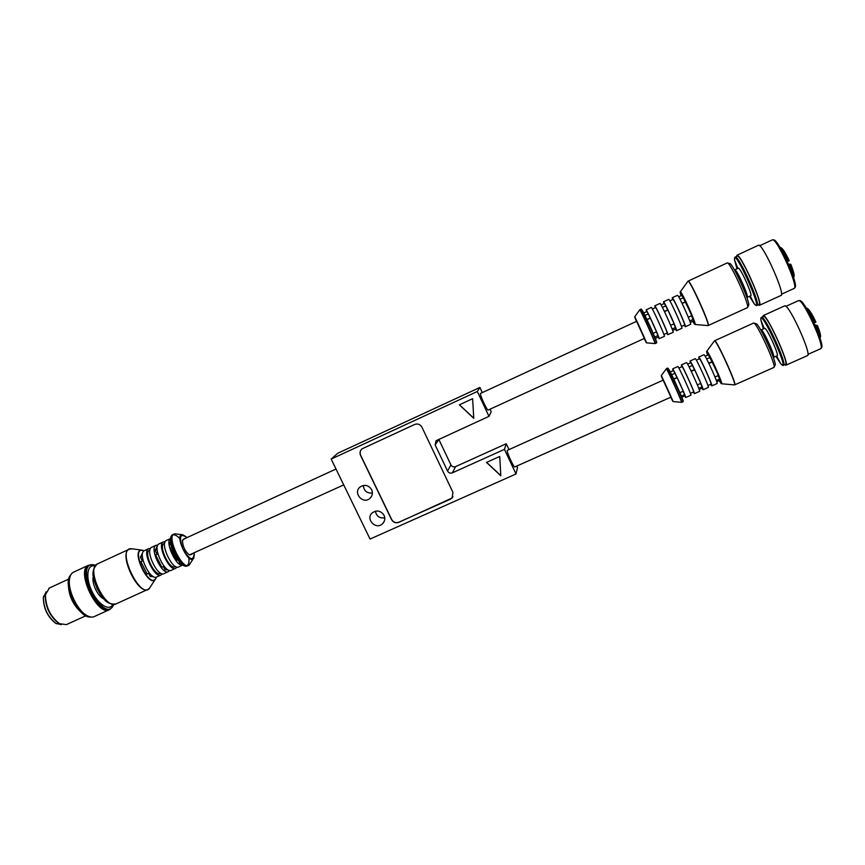 <?xml version="1.0" encoding="UTF-8"?>
<svg xmlns="http://www.w3.org/2000/svg" width="865" height="865" viewBox="0 0 865 865"><rect width="100%" height="100%" fill="white"/><g stroke="black" fill="none" stroke-linecap="round" stroke-linejoin="round"><path stroke-width="1.3" d="M671.013 397.089L514.826 466.938C513.983 468.192 506.057 450.773 507.29 450.373L507.344 450.351M815.295 324.991L817.414 325.554L815.609 326.505M814.062 323.023L815.9 322.061C812.008 313.844 809.11 309.281 807.218 308.383L806.277 308.048M820.107 337.826L820.334 337.264C821.08 336.171 820.107 332.268 817.414 325.554M815.176 322.537C811.294 314.287 808.299 309.443 806.18 307.994M820.042 338.172C820.366 336.388 819.241 332.344 816.69 326.019M820.982 348.238L821.263 347.871C826.162 347.135 804.407 299.193 799.844 300.674L798.871 300.598M807.91 354.391L820.593 348.768C825.578 348.044 803.347 299.063 798.719 300.588L798.373 300.696M785.95 365.171L807.315 355.688C812.754 356.121 788.804 303.356 784.696 305.853L784.512 305.94M784.706 364.695L785.788 365.246C790.61 365.949 766.736 313.368 763.233 315.595L762.789 316.828M783.571 365.203L785.388 364.392C790.048 365.052 767.006 314.309 763.622 316.449L763.46 316.525M773.699 357.245L777.116 355.72C779.689 356.066 766.585 327.208 764.682 328.343L764.595 328.386M773.688 357.213C775.278 356.023 763.687 330.506 761.33 329.987M708.651 362.911L712.317 361.873L708.9 363.419M706.673 359.018L710.046 357.505L711.819 361.483M718.123 375.615L719.637 379.021L716.328 380.503M714.987 377.01L718.383 375.496L712.317 361.873M710.046 357.505L708.176 354.866M716.728 381.649L719.777 380.286L719.637 379.021M711.852 385.866L717.053 383.541C718.793 384.341 704.997 353.969 703.969 354.736L703.915 354.758M691.016 370.847L694.682 369.809L691.265 371.345M689.091 366.944L692.476 365.419L694.249 369.387M700.563 383.465L702.088 386.86L698.747 388.353M697.352 384.903L700.769 383.379L694.682 369.809M701.991 388.223L703.072 389.78C704.597 390.666 690.832 360.37 690.021 361.029L690.432 362.878M692.476 365.419L690.746 362.738M699.158 389.488L702.304 388.082L702.088 386.86M694.411 393.64L699.59 391.326C701.05 392.245 687.297 361.959 686.54 362.597L686.507 362.619M673.305 378.816L677.154 377.691L673.662 379.259M671.521 374.859L675.003 373.291L676.787 377.248M683.101 391.272L684.626 394.656L681.144 396.213M679.749 392.775L683.242 391.207L677.154 377.691M684.702 395.943L685.696 397.532C686.929 398.549 673.208 368.328 672.667 368.868L673.186 370.663M675.003 373.291L673.413 370.566M681.49 397.381L684.929 395.846L684.626 394.656M710.662 384.352L711.809 385.887C713.463 386.72 699.677 356.369 698.725 357.094L699.082 358.975M707.927 385.574L711.03 384.19C712.49 384.914 700.336 358.153 699.493 358.791L699.45 358.813M703.115 389.758L708.305 387.444C709.916 388.299 696.13 357.969 695.244 358.672L695.201 358.694M693.33 392.094L694.379 393.661C695.752 394.613 681.998 364.349 681.328 364.954L681.793 366.782M690.411 393.391L693.6 391.964C694.811 392.807 682.69 366.122 682.096 366.641L682.063 366.652M685.729 397.511L690.897 395.208C692.216 396.192 678.484 365.949 677.868 366.522L677.836 366.533M670.894 397.143L663.152 380.157M644.49 338.356L488.195 410.032C487.352 411.308 479.286 393.845 480.529 393.424L480.583 393.391M788.912 264.16L790.772 264.257L788.945 265.187M787.388 261.673L789.237 260.733C785.507 252.829 782.749 248.482 780.954 247.682L780.025 247.347M793.692 277.395L793.919 276.832C794.686 275.621 793.638 271.426 790.772 264.257M788.491 261.165C784.804 253.304 781.96 248.688 779.949 247.314M793.627 277.73C793.951 275.773 792.751 271.426 790.026 264.69M794.524 287.915L794.794 287.548C799.714 286.769 778.208 238.394 773.602 239.919L772.65 239.843M781.441 294.219L794.113 288.456C799.13 287.688 777.159 238.264 772.488 239.832L772.142 239.951M759.459 305.269L780.836 295.538C786.296 295.949 762.584 242.708 758.432 245.271L758.237 245.357M758.227 304.804L759.297 305.345C764.141 306.026 740.451 253.002 736.915 255.272L736.461 256.537M757.08 305.323L758.908 304.491C763.579 305.129 740.721 253.953 737.304 256.137L737.142 256.213M734.969 269.88C737.337 270.377 748.83 296.1 747.241 297.322L750.669 295.787C753.253 296.111 740.245 267.015 738.321 268.182L738.234 268.226M681.998 303.172L685.567 301.896L682.15 303.474M679.998 299.236L683.361 297.679L685.156 301.712M691.438 315.79L693.07 319.445L689.74 320.969M688.302 317.228L691.708 315.671L685.567 301.896M683.361 297.679L681.717 295.419M690.238 322.418L693.298 321.012L693.07 319.445M685.361 326.711L690.562 324.321C692.314 325.121 678.538 294.532 677.49 295.311L677.436 295.333M664.342 311.314L667.91 310.038L664.482 311.627M662.395 307.378L665.769 305.81L667.575 309.821M673.857 323.856L675.489 327.5L672.137 329.035M670.645 325.327L674.062 323.759L667.91 310.038M675.489 329.165L676.581 330.722C678.095 331.619 664.331 301.107 663.52 301.788L663.931 303.658M665.769 305.81L664.288 303.485L661.109 304.956M672.656 330.462L675.803 329.024L675.489 327.5M666.829 333.133L667.866 334.701L673.089 332.311C674.559 333.23 660.795 302.75 660.038 303.399L659.995 303.42M646.598 319.509L650.361 318.136L646.869 319.758M644.793 315.509L648.285 313.898L650.08 317.898M656.373 331.879L658.005 335.501L654.524 337.101M653.021 333.414L656.513 331.814L650.361 318.136M658.189 337.091L659.184 338.68C660.428 339.696 646.674 309.292 646.144 309.832L646.652 311.649M648.285 313.898L646.879 311.541M654.978 338.561L658.416 336.982L658.005 335.501M684.172 325.197L685.307 326.732C686.972 327.554 673.197 296.998 672.246 297.744L672.602 299.647M681.436 326.44L684.539 325.024C685.999 325.748 673.857 298.803 673.013 299.452L672.97 299.474M676.614 330.7L681.815 328.322C683.426 329.176 669.651 298.641 668.753 299.366L668.71 299.387M667.866 334.701C669.251 335.663 655.497 305.204 654.816 305.81L655.281 307.659M663.909 334.474L667.099 333.003C668.31 333.836 656.178 306.989 655.584 307.518L652.361 309.01M659.216 338.669L664.396 336.301C665.715 337.274 651.961 306.837 651.345 307.421L651.313 307.443M644.371 338.41L636.608 321.315M516.005 473.966L370.047 539.057L331.176 459.077L477.307 391.488L488.985 416.368L436.057 440.718L435.16 444.978L447.562 471.057C448.697 472.939 450.297 473.533 452.373 472.841L504.457 449.357L516.005 473.966L517.475 467.662L516.74 466.084M509.009 449.595L506.263 443.723L455.606 466.603C453.584 467.284 452.027 466.711 450.925 464.873L438.793 439.323M482.292 392.602L479.88 387.455L337.685 453.292L331.176 459.077M488.985 416.368L491.223 411.643L490.055 409.177M375.388 511.193C376.47 516.308 379.594 518.513 384.774 517.832M363.322 485.47C363.916 490.92 366.944 493.439 372.415 493.028M421.893 427.126L452.914 492.293L452.168 497.97L398.722 522.384C395.683 523.39 393.315 522.503 391.618 519.724L360.543 455.401C359.483 452.719 360.067 450.492 362.273 448.73L414.659 424.466C417.763 423.396 420.174 424.282 421.893 427.126M473.761 418.314L459.358 404.831L472.604 398.711L473.761 418.314M500.813 475.793L486.508 462.418L499.743 456.45L500.813 475.793M384.06 515.335C385.368 518.449 384.903 521.227 382.665 523.649C376.102 530.515 364.987 518.957 372.274 512.837C376.913 509.809 380.849 510.642 384.06 515.335M371.658 489.687C373.042 493.039 372.458 495.948 369.906 498.402C362.868 504.846 352.52 492.531 360.24 486.876C364.835 484.227 368.641 485.157 371.658 489.687M477.307 391.488L479.88 387.455M504.457 449.357L506.263 443.723M486.627 462.364L500.813 475.62M459.456 404.788L473.75 418.163M361.624 449.259C360.035 451.033 359.721 453.044 360.662 455.282L391.715 519.573C393.413 522.352 395.781 523.228 398.819 522.222L450.406 499.192L452.979 496.705M183.337 539.306L182.504 540.214M189.327 554.952L343.719 484.897M184.721 538.668L182.461 540.441C182.699 546.442 185.013 551.286 189.381 554.984L191.954 554.281M166.513 540.441L166.231 540.571C159.582 543.371 172.805 571.073 178.774 566.899L182.915 565.018M170.762 538.473L170.654 538.527C164.166 541.22 176.957 568.5 183.034 564.964M164.296 543.361L164.036 543.48C158.144 545.966 169.799 570.381 175.108 566.694L175.508 566.51M165.161 541.739L163.28 541.933C156.608 544.745 169.821 572.435 175.833 568.24L176.903 567.083M159.171 543.836L158.879 543.966C152.132 546.81 165.345 574.479 171.411 570.262L175.541 568.381M151.84 547.221L151.537 547.35C144.704 550.237 157.895 577.874 164.069 573.603L168.178 571.733M157.808 545.112L155.938 545.318C149.158 548.183 162.361 575.83 168.47 571.603L169.551 570.457M149.623 550.118L149.364 550.237C143.298 552.811 154.932 577.16 160.414 573.398L160.728 573.257M150.467 548.475L148.607 548.702C141.73 551.611 154.922 579.226 161.139 574.944L162.22 573.83M144.52 550.594L144.228 550.735C137.286 553.665 150.478 581.248 156.749 576.944L160.836 575.084M180.439 562.769L179.779 563.061L181.239 563.548M170.675 540.755L169.94 543.577L170.913 543.123M178.46 560.455L179.779 563.061M171.93 547.48L170.492 548.14L176.72 560.466L178.028 559.86M170.492 548.14L171.757 547.177L169.94 543.577M166.794 568.997L164.999 569.819L168.102 569.884M152.035 575.733L150.283 576.533L153.365 576.609M156.954 546.745L155.149 550.389L157.16 549.459M163.355 566.575L164.999 569.819M157.927 553.914L155.657 554.962L161.885 567.245L164.09 566.24M155.657 554.962L156.965 553.989L155.149 550.389M157.841 553.578L156.965 553.989M142.325 553.492L140.433 557.168L142.401 556.26M148.639 573.3L150.283 576.533M143.136 560.715L140.898 561.742L147.137 573.992L149.299 573.008M140.898 561.742L142.249 560.758L140.433 557.168M143.049 560.39L142.249 560.758M93.388 576.598C91.139 582.35 97.81 596.72 103.681 598.742M95.572 565.277L92.869 564.683C73.893 563.883 102.33 623.027 112.861 606.322L113.758 604.44M94.966 566.024C87.192 563.872 85.257 577.128 91.712 590.795C98.005 604.548 109.401 611.674 112.796 604.408M92.869 564.683L89.473 565.267C76.693 570.662 98.783 616.561 110.374 608.787L112.191 607.176M88.9 565.537L89.473 565.267L88.9 565.537C76.109 570.932 98.188 616.832 109.801 609.057L109.812 609.047M90.047 565.007C74.628 567.559 98.459 618.799 110.396 608.776M91.409 564.694L88.425 565.288C75.406 570.781 97.875 617.48 109.693 609.566L111.52 607.954M73.828 572.057L73.255 572.316C71.179 573.473 69.914 575.852 69.459 579.442C67.773 590.427 77.439 610.485 86.814 615.502C89.83 617.221 92.382 617.545 94.49 616.464L109.12 609.825M69.751 577.744L69.373 579.777C67.708 590.611 77.245 610.387 86.489 615.339L87.484 615.869M71.319 574.046L70.216 575.517C63.48 585.27 78.802 617.069 90.209 617.059L91.333 617.08M70.476 575.095L69.827 576.058C63.177 585.681 78.283 617.015 89.538 617.005L89.765 617.026M68.367 584.145C68.616 595.617 73.049 605.154 81.678 612.777M49.37 588.027L45.456 594.688C45.618 606.765 50.289 616.442 59.458 623.697L66.41 624.606L85.797 615.783M45.629 593.52L45.261 595.509C45.413 607.079 49.889 616.345 58.669 623.297L59.772 623.881M46.072 591.844L43.423 597.412C43.564 608.246 47.748 616.918 55.987 623.438L61.339 624.627M43.628 596.115L43.347 597.737C43.477 608.365 47.586 616.886 55.674 623.276L56.485 623.719M776.51 355.991L778.1 358.759M775.894 356.261L780.673 363.646C782.317 365.322 783.236 365.873 783.409 365.279C788.004 365.96 764.974 315.228 761.643 317.347L763.622 316.449M776.629 355.937L780.673 363.646C792.189 376.902 759.502 304.923 760.843 319.985L763.373 328.927M719.183 380.557C729.822 398.441 701.05 335.415 707.581 355.147M682.755 400.592C685.372 405.177 677.911 387.661 672.029 375.464C666.526 364.522 667.261 366.976 674.213 382.827M773.861 367.452L775.051 365.354C777.538 363.754 759.6 324.245 756.107 323.629L753.383 323.153M734.774 384.839L773.699 367.528C777.743 368.252 756.399 321.239 753.523 323.088L714.479 340.832M734.417 384.903L734.677 384.882C737.726 386.017 716.512 339.318 714.62 340.713L714.285 341.08M734.482 384.914C737.467 385.941 716.404 339.556 714.468 340.842L706.813 351.222C708.1 350.487 723.54 384.46 721.583 383.757L734.482 384.914M721.486 383.725L719.053 376.351L706.813 351.222M681.771 402.322L683.036 401.76C684.431 403.004 668.267 367.441 667.726 368.058L667.693 368.068M673.197 401.587L661.347 375.518L673.197 401.587L681.75 402.333C683.112 403.587 666.958 368.036 666.439 368.641L667.726 368.058L668.364 369.009M681.566 402.366C682.647 403.047 667.056 368.728 666.31 368.771L666.245 368.847M670.721 397.219C680.69 417.384 654.329 359.483 662.99 380.232M750.052 296.068L751.685 298.933M749.436 296.349L754.183 303.766C755.837 305.453 756.745 305.994 756.929 305.388C761.535 306.059 738.688 254.905 735.315 257.067L737.304 256.137M750.171 296.014L754.183 303.766C765.698 317.141 733.217 244.46 734.504 259.77L737.002 268.799M692.692 321.293C703.332 339.285 674.603 275.816 681.112 295.7M656.243 341.794C658.892 346.443 651.204 328.343 645.322 316.136C639.938 305.453 640.846 308.318 648.058 324.753M747.371 307.67L748.571 305.54C751.08 303.885 733.271 264.074 729.757 263.468L727.033 263.003M708.273 325.5L747.219 307.735C751.274 308.437 730.071 261.046 727.173 262.938L688.032 281.168M707.916 325.575L708.176 325.543C711.246 326.678 690.097 279.633 688.172 281.06L687.848 281.428M707.992 325.575C710.987 326.592 689.978 279.882 688.021 281.179L680.344 291.743C681.652 290.997 697.049 325.208 695.092 324.505L707.992 325.575M655.032 343.589L656.524 342.962C657.919 344.205 641.733 308.427 641.181 309.054L641.149 309.065M655.227 343.556C656.6 344.811 640.414 309.032 639.884 309.648L639.851 309.67M646.674 342.875L634.802 316.644L646.674 342.875L655.054 343.589C656.135 344.259 640.511 309.746 639.754 309.789L639.7 309.865M644.198 338.485C654.199 358.759 627.763 300.512 636.435 321.391M452.373 472.841L455.606 466.603M447.562 471.057L450.925 464.873M435.16 444.978L438.869 439.496M186.981 537.63C180.071 532.743 178.709 536.527 182.883 548.972C189.684 560.228 193.457 561.645 194.214 553.243M186.126 536.776L182.785 534.786C173.27 533.305 189.413 567.18 193.825 557.968L194.311 554.443M182.612 534.765L175.844 533.91C163.431 531.964 184.277 575.712 190.03 563.699L193.371 558.66M174.784 533.91L173.865 534.202C166.188 537.425 181.769 570.1 188.635 565.234L189.121 564.888M173.097 534.559L172.762 534.721C165.074 537.933 180.644 570.608 187.532 565.742L188.3 565.386M179.952 538.733C177.303 535.813 175.044 534.548 173.184 534.938M171.108 537.251C168.48 543.782 177.498 563.256 184.202 565.494M187.132 565.537C188.775 564.467 189.327 561.904 188.808 557.849M142.336 550.172L144.131 550.789L142.336 550.172C129.382 548.226 149.764 590.849 155.862 578.48L156.327 577.128L155.862 578.48M144.033 550.843C128.204 544.55 150.78 593.217 156.23 577.15M142.109 550.14L132.042 548.821C114.18 546.129 141.892 604.008 150.294 586.989L155.257 579.399M130.431 548.821L129.08 549.264C118.213 553.827 138.411 596.007 148.207 589.27L148.964 588.741M97.68 563.796L97.194 564.034C85.678 568.9 105.811 610.809 116.267 603.792L147.731 589.487M94.523 567.656C88.89 575.528 101.594 602.851 111.261 603.684M663.271 380.103L507.29 450.373M798.568 300.598L785.885 306.351M784.696 305.853L763.233 315.595M764.184 328.57L760.843 319.985C760.854 318.05 761.124 317.163 761.643 317.347M764.682 328.343L761.243 329.889M708.23 354.845L705.137 356.25M690.789 362.727L687.61 364.154M673.435 370.555L669.975 372.112M703.969 354.736L698.725 357.094M699.493 358.791L696.357 360.208M695.244 358.672L690.021 361.029M686.54 362.597L681.328 364.954M682.096 366.641L678.884 368.09M677.868 366.522L672.667 368.868M683.069 401.738L682.777 400.646M661.347 375.518L666.439 368.641M636.726 321.261L480.529 393.424M772.337 239.854L759.621 245.768M758.432 245.271L736.915 255.272M737.813 268.42L734.504 259.77C734.526 257.781 734.796 256.883 735.315 257.067M738.321 268.182L734.882 269.772M681.761 295.397L678.657 296.836M646.901 311.53L643.441 313.13M695.092 324.505L692.551 317.001L680.344 291.743M677.49 295.311L672.246 297.744M673.013 299.452L669.867 300.901M668.753 299.366L663.52 301.788M660.038 303.399L654.816 305.81M651.345 307.421L646.144 309.832M656.557 342.94L656.265 341.859M634.802 316.644L639.884 309.648L641.181 309.054L641.819 309.994M369.906 498.402L371.615 496.25M382.665 523.649L384.276 521.271M183.175 539.382L335.998 469.014M182.785 534.786L187.024 537.608M193.825 557.968L194.247 553.232M187.24 565.872C179.931 570.067 164.869 537.673 172.762 534.721L175.844 533.91M188.635 565.234L189.511 564.51M166.231 540.571L170.654 538.527M164.036 543.48L164.696 543.166M158.879 543.966L163.28 541.933M151.537 547.35L155.938 545.318M149.364 550.237L149.937 549.978M144.228 550.735L148.607 548.702M115.813 603.997C105.422 604.873 102.643 597.455 97.172 588.805C94.036 578.988 89.495 572.36 97.194 564.034L129.08 549.264L132.042 548.821M148.207 589.27L149.559 588.146M156.695 546.864L157.3 546.583M73.255 572.316L88.425 565.288M89.538 617.005L90.209 617.059M69.827 576.058L70.216 575.517M48.873 588.254L68.724 579.074M58.669 623.297L59.458 623.697M45.261 595.509L45.456 594.688"/></g></svg>
